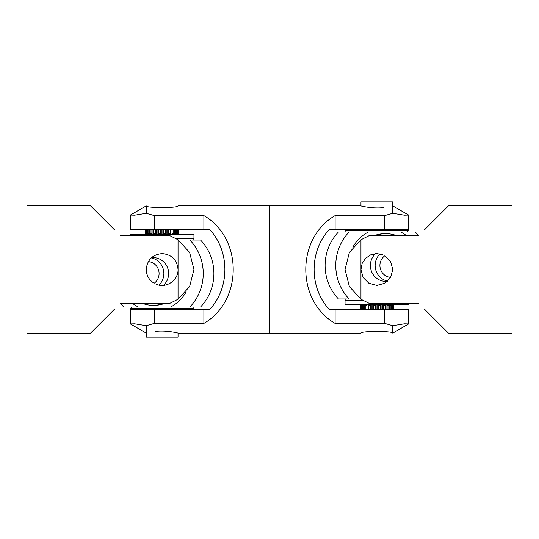 <?xml version="1.0" encoding="UTF-8"?>
<svg xmlns="http://www.w3.org/2000/svg" width="539" height="539" viewBox="0 0 539 539"><rect width="100%" height="100%" fill="white"/><g stroke="black" fill="none" stroke-linecap="round" stroke-linejoin="round"><path stroke-width="0.81" d="M154.754 282.807A11.925 11.609 -90 0 0 148.333 261.617M151.27 257.891A15.907 15.476 90 0 1 163.243 269.055A15.907 15.476 90 0 1 159.005 285.091M152.099 229.735L152.099 233.751L149.572 233.751L149.572 229.735M153.386 229.735L153.386 233.751L156.404 233.751L156.404 229.735M157.914 229.735L157.914 233.751L161.269 233.751L161.269 229.735M162.859 229.735L162.859 233.751L166.221 233.751L166.221 229.735M167.737 229.735L167.737 233.751L170.769 233.751L170.769 229.735M145.51 229.735L145.51 233.751L146.77 233.751L146.79 229.735L146.77 233.751L148.784 233.751L148.784 229.735M147.72 229.735L147.72 233.751M145.82 229.735L145.82 233.751M177.472 229.735L177.472 233.751L178.773 233.751L178.773 229.735M178.759 229.735L178.759 233.751M178.429 229.735L178.429 233.751M175.418 229.735L175.418 233.751L177.425 233.751L177.425 229.735M176.482 229.735L176.482 233.751M172.062 229.735L172.062 233.751L174.602 233.751L174.602 229.735M173.14 229.735L173.14 233.751M170.553 229.735L170.553 233.751M168.714 229.735L168.714 233.751M165.689 229.735L165.689 233.751M163.654 229.735L163.654 233.751M160.467 229.735L160.467 233.751M158.439 229.735L158.439 233.751M155.421 229.735L155.421 233.751M153.588 229.735L153.588 233.751M151.021 229.735L151.021 233.751M151.58 257.608L153.15 257.608A15.907 15.476 90 0 1 167.447 267.432A15.907 15.476 90 0 1 163.492 285.347M164.941 303.295A31.808 30.952 90 0 1 154.066 305.323L153.15 305.323A31.808 30.952 90 0 1 142.276 303.295M164.024 303.295A31.808 30.952 90 0 1 153.15 305.323M130.33 312.559L130.33 308.584L193.952 308.584L193.952 309.265M154.356 229.735L154.356 215.6L146.244 213.269L146.237 205.878C145.26 208.067 179.022 208.067 178.045 205.878C179.022 208.067 145.26 208.067 146.237 205.878L130.33 215.061L134.656 215.176L146.237 213.269L134.656 215.176L130.33 215.061L130.33 229.735L203.89 229.735L203.89 215.6C242.981 238.157 242.981 300.843 203.89 323.4L154.356 323.4L146.244 325.731L134.656 323.824L130.33 323.939L146.237 333.122L146.237 337.138L178.045 337.138L178.045 333.122L269.5 333.122L269.5 205.878L269.5 333.122L360.955 333.122C359.978 330.933 393.739 330.933 392.763 333.122C393.739 330.933 359.978 330.933 360.955 333.122M186.15 291.801A37.38 36.369 90 0 1 170.6 306.994L200.548 306.994A47.715 46.428 -90 0 0 200.548 240.037L192.322 240.037M131.125 308.584L131.125 306.994L138.26 306.994A37.38 36.369 90 0 1 132.459 303.295M120.541 303.295A47.715 46.428 90 0 0 123.734 306.994L189.896 306.994A47.715 46.428 90 0 0 189.896 240.037M175.936 238.447L193.952 238.447L193.952 234.472L130.33 234.472L130.33 235.705M203.89 229.735L209.86 229.735C229.89 251.369 229.89 287.631 209.86 309.265L130.33 309.265L130.33 323.939M203.89 323.4L203.89 309.265M154.356 323.4L154.356 309.265M155.421 331.465C165.426 330.003 178.49 333.068 178.045 333.122M146.237 333.122L146.237 325.731M178.045 205.878L360.955 205.878L360.955 201.862L392.763 201.862L392.763 213.269L404.344 215.176L408.67 215.061L408.67 229.735L329.14 229.735C309.11 251.369 309.11 287.631 329.14 309.265L335.11 309.265L335.11 323.4C296.019 300.843 296.019 238.157 335.11 215.6L335.11 229.735M154.356 215.6L203.89 215.6M114.43 229.735L90.572 205.878L26.95 205.878L26.95 333.122L90.572 333.122L114.43 309.265M120.392 303.295L169.926 303.295L178.045 299.246L189.627 286.539L193.952 269.5L189.627 252.461L178.045 239.747L169.926 235.705L120.392 235.705M154.167 283.258C149.114 280.125 146.467 275.544 146.237 269.5C147.181 259.838 152.483 254.536 162.145 253.593C171.8 254.536 177.102 259.838 178.045 269.5C178.456 280.253 166.308 288.601 156.411 284.336M178.045 239.747L178.045 299.253M384.644 309.265L384.644 323.4L392.756 325.731L392.763 333.122L408.67 323.939L404.344 323.824L392.763 325.731L404.344 323.824L408.67 323.939L408.67 309.265L335.11 309.265M335.11 215.6L384.644 215.6L392.756 213.269M384.644 215.6L384.644 229.735M383.579 207.535C373.574 208.997 360.51 205.932 360.955 205.878M384.644 323.4L335.11 323.4M384.246 256.193A11.925 11.609 90 0 0 390.667 277.383M387.73 281.109A15.907 15.476 -90 0 1 375.757 269.945A15.907 15.476 -90 0 1 379.995 253.909M386.901 309.265L386.901 305.249L389.427 305.249L389.427 309.265M385.614 309.265L385.614 305.249L382.596 305.249L382.596 309.265M381.086 309.265L381.086 305.249L377.731 305.249L377.731 309.265M376.141 309.265L376.141 305.249L372.779 305.249L372.779 309.265M371.263 309.265L371.263 305.249L368.231 305.249L368.231 309.265M393.49 309.265L393.49 305.249L392.23 305.249L392.21 309.265L392.23 305.249L390.216 305.249L390.216 309.265M391.28 309.265L391.28 305.249M393.18 309.265L393.18 305.249M361.528 309.265L361.528 305.249L360.227 305.249L360.227 309.265M360.241 309.265L360.241 305.249M360.571 309.265L360.571 305.249M363.582 309.265L363.582 305.249L361.575 305.249L361.575 309.265M362.518 309.265L362.518 305.249M366.938 309.265L366.938 305.249L364.398 305.249L364.398 309.265M365.86 309.265L365.86 305.249M368.447 309.265L368.447 305.249M370.286 309.265L370.286 305.249M373.311 309.265L373.311 305.249M375.346 309.265L375.346 305.249M378.533 309.265L378.533 305.249M380.561 309.265L380.561 305.249M383.579 309.265L383.579 305.249M385.412 309.265L385.412 305.249M387.979 309.265L387.979 305.249M387.42 281.392L385.85 281.392A15.907 15.476 -90 0 1 371.553 271.568A15.907 15.476 -90 0 1 375.508 253.653M374.059 235.705A31.808 30.952 -90 0 1 384.934 233.677L385.85 233.677A31.808 30.952 -90 0 1 396.724 235.705M374.976 235.705A31.808 30.952 -90 0 1 385.85 233.677M408.67 226.441L408.67 230.416L345.048 230.416L345.048 229.735M352.85 247.199A37.38 36.369 -90 0 1 368.4 232.006L338.452 232.006A47.715 46.428 90 0 0 338.452 298.963L346.678 298.963M407.875 230.416L407.875 232.006L400.74 232.006A37.38 36.369 -90 0 1 406.541 235.705M418.459 235.705A47.715 46.428 -90 0 0 415.266 232.006L349.104 232.006A47.715 46.428 -90 0 0 349.104 298.963M363.064 300.553L345.048 300.553L345.048 304.528L408.67 304.528L408.67 303.295M424.57 309.265L448.428 333.122L512.05 333.122L512.05 205.878L448.428 205.878L424.57 229.735M418.608 235.705L369.074 235.705L360.955 239.754L349.373 252.461L345.048 269.5L349.373 286.539L360.955 299.253L369.074 303.295L418.608 303.295M384.833 255.742L390.6 261.496L392.763 269.487L390.613 277.477L384.859 283.244L376.869 285.407L368.871 283.251L363.111 277.491L360.955 269.5L362.168 263.403L365.61 258.255L370.758 254.812L376.855 253.593L382.589 254.664M360.955 299.253L360.955 239.747M146.237 234.472L146.237 233.751M178.045 234.472L178.045 233.751M193.157 306.994L193.157 308.584M193.157 240.037L193.157 238.447M408.67 215.061L392.763 205.878M392.763 304.528L392.763 305.249M360.955 304.528L360.955 305.249M345.843 232.006L345.843 230.416M345.843 298.963L345.843 300.553"/></g></svg>
